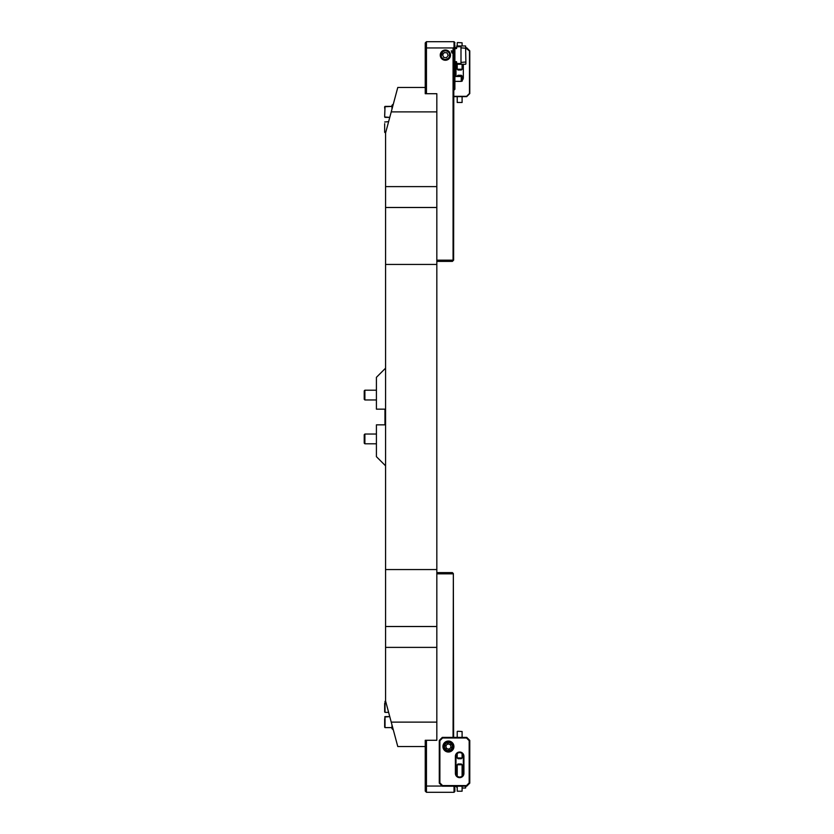 <?xml version="1.0" encoding="UTF-8"?>
<svg xmlns="http://www.w3.org/2000/svg" width="834" height="834" viewBox="0 0 834 834"><rect width="100%" height="100%" fill="white"/><g stroke="black" fill="none" stroke-linecap="round" stroke-linejoin="round"><path stroke-width="1.25" d="M385.569 465.82L376.415 456.667L376.415 424.84L384.964 424.84L384.964 409.16L376.415 409.16L376.415 377.333L385.569 368.18M384.964 424.84L384.964 409.16M425.236 746.534L397.776 746.534L385.569 700.987L385.569 133.013L397.776 87.466L391.24 111.881L436.828 111.881L436.828 740.29L425.236 740.29L425.236 746.534M436.828 722.119L391.24 722.119M397.776 87.466L425.236 87.466L425.236 93.71L436.828 93.71L436.828 111.881M436.828 264.441L385.569 264.441M436.828 569.559L385.569 569.559M454.217 47.684L454.217 89.926L453.8 47.486L454.884 48.236L454.092 46.892L454.884 47.517L454.092 46.235L454.884 46.86L454.092 45.62L454.884 46.256L454.092 45.067L454.884 45.703L454.092 44.556L454.884 45.203L454.092 42.43L454.884 43.107L454.092 42.221L454.884 42.92L454.092 42.054L454.884 42.763L454.092 41.919L454.884 42.649L454.092 41.752L454.884 42.649M425.236 93.71L425.236 42.92L426.455 41.7L426.455 93.71M444.949 50.874L444.115 51.041M442.666 51.823L441.186 55.972M444.522 59.308L445.377 59.402M445.377 49.998A5.129 5.129 0 0 0 440.248 55.127A5.129 5.129 0 0 0 445.377 60.256A5.129 5.129 0 0 0 450.506 55.127A5.129 5.129 0 0 0 445.377 49.998M452.466 51.906L451.611 51.906L452.466 51.906M425.236 48.612L426.455 47.945L453.071 47.945L453.071 50.916L451.225 50.916L453.071 51.041L453.071 260.166L453.613 260.166L453.8 90.333M436.828 260.166L453.071 260.166M451.653 52.302L452.445 53.084L451.653 52.302M454.04 47.486L454.04 41.7L426.455 41.7M454.217 89.926L454.884 89.248L454.884 48.236M453.071 47.945L453.8 47.486M453.342 260.437L452.393 261.386L436.828 261.386M449.568 55.972L449.453 53.866M448.671 52.396L448.087 51.823M447.024 51.187L446.221 50.937M445.815 50.874A4.274 4.274 0 0 1 449.63 55.565A4.274 4.274 0 0 1 444.939 59.37A4.274 4.274 0 0 1 441.123 54.69A4.274 4.274 0 0 1 445.815 50.874L445.377 50.853M454.884 47.402L454.884 46.86M454.884 48.111L454.884 47.517M451.694 51.906L452.382 51.906L451.694 51.906M452.038 53.042L451.757 52.49L452.038 53.042M452.038 52.344L452.33 52.886L452.038 52.344M444.876 59.985A4.879 4.879 0 0 1 440.519 54.627A4.879 4.879 0 0 1 445.877 50.269A4.879 4.879 0 0 1 450.235 55.628A4.879 4.879 0 0 1 444.876 59.985M448.181 55.419L447.024 52.844L444.23 52.552L442.573 54.836L443.719 57.41L446.524 57.702L448.181 55.419M444.23 52.552L442.573 54.836L443.719 57.41M465.883 63.978L465.883 62.018L465.883 63.978M456.761 46.756L456.761 45.974L465.581 45.974L465.883 48.236L460.993 47.851L460.993 46.756L456.761 46.756L456.511 48.601L454.884 48.455M456.761 47.371L456.511 48.601M456.511 47.621L455.687 47.59L455.687 48.56M465.581 45.974L465.883 62.018L460.993 62.404L460.993 63.499L456.761 63.499L456.511 61.653L454.884 62.759M455.687 61.685L455.541 62.759M455.541 61.789L454.884 61.789M454.884 47.496L455.541 47.496L455.541 48.455M456.761 63.499L456.761 64.281L465.581 64.281M460.993 62.404L460.993 47.851M461.233 76.488L462.203 76.749L462.203 81.106L461.233 81.367L461.233 76.488L454.884 76.488M461.233 81.367L454.884 81.367M465.883 47.799L466.738 47.799L469.782 50.853L469.782 93.575L466.738 96.619L453.613 96.619M463.318 64.281L463.318 77.708A3.659 3.659 0 0 1 462.203 80.335M455.989 76.488L455.989 62.633M453.613 96.317L466.613 96.317L469.479 93.439L469.479 50.978L465.883 48.111M462.099 102.488L457.22 102.488L462.099 102.488L462.099 96.619M457.22 76.04L457.981 75.279L461.338 75.279L462.099 76.04L457.22 76.488M457.637 42.544L462.099 42.795L457.637 42.544M462.099 69.243L461.338 70.014L457.981 70.014L457.22 69.243L462.099 69.243L462.099 64.281M384.662 108.17L384.662 106.752L384.662 108.17M384.662 115.582L385.027 106.387L384.662 117L389.77 117.375L385.027 117.375M391.98 109.108L391.98 105.313L392.741 104.552L392.741 106.262M364.885 399.966L364.885 390.197L364.218 390.865L364.218 399.288L364.885 399.966L376.415 399.966M364.885 434.034L364.218 434.712L364.218 443.135L364.885 443.803L376.415 443.803L364.885 443.803L364.885 434.034L376.415 434.034M384.662 130.844L384.662 126.132M384.662 123.672L384.662 132.262M384.662 725.83L384.662 718.658M393.2 729.448L391.98 728.687L391.98 724.892M392.741 729.448L392.741 727.738M384.662 725.58L384.662 727.248M384.662 710.568L384.662 703.406M384.662 710.328L384.662 711.996M454.884 791.351L454.092 792.237L454.884 791.456L454.092 792.175L454.884 791.424L454.092 791.946L454.884 791.08L454.092 791.57L454.884 790.663L454.092 791.32L454.884 790.392L454.092 791.028L454.884 790.079L454.092 790.695L454.884 789.715L454.092 790.33L454.884 789.318L454.092 789.913L454.884 788.87L454.092 789.444L454.884 788.38L454.092 788.933L454.884 785.889M425.236 791.08L425.236 785.388L426.455 786.055L426.455 792.3L425.236 791.08M454.884 785.764L454.04 786.514L454.04 792.3L426.455 792.3M442.187 786.055L426.455 786.055L426.455 740.29M453.071 786.055L453.8 786.514M436.828 572.614L452.393 572.614L453.342 573.563L453.071 737.381M453.071 573.834L436.828 573.834M453.613 737.381L453.342 573.563M425.236 785.388L425.236 740.29M454.884 786.598L454.884 787.14M457.22 787.244L457.22 788.026M462.099 788.026L465.581 788.026L465.581 786.201M456.761 786.629L454.884 786.504M455.989 772.347L457.22 770.501M457.22 769.719L456.761 770.501M462.099 771.596L463.318 771.596M465.883 786.201L465.581 788.026M456.761 787.244L456.761 786.201M457.22 757.512L455.989 757.512M462.203 753.665L462.099 757.282M463.923 773.379A4.274 4.274 0 0 1 459.659 777.653A4.274 4.274 0 0 1 455.385 773.379L455.385 756.292A4.274 4.274 0 0 1 459.659 752.028A4.274 4.274 0 0 1 463.923 756.292L463.923 773.379L463.318 773.379L463.318 756.292A3.659 3.659 0 0 0 459.659 752.633A3.659 3.659 0 0 0 455.989 756.292L455.989 773.379A3.659 3.659 0 0 0 459.659 777.048A3.659 3.659 0 0 0 463.318 773.379M448.431 741.04A5.494 5.494 0 0 0 442.937 746.534A5.494 5.494 0 0 0 448.431 752.028A5.494 5.494 0 0 0 453.915 746.534A5.494 5.494 0 0 0 448.431 741.04M442.322 737.381L466.738 737.381L469.782 740.425L469.782 783.147L466.738 786.201L442.322 786.201L439.278 783.147L439.278 740.425L442.322 737.381L442.583 737.986L439.883 740.686L439.883 782.897L442.583 785.586L466.477 785.586L469.177 782.897L469.177 740.686L466.477 737.986L442.583 737.986M439.883 740.686L439.278 740.425M439.883 782.897L439.278 783.147M466.738 737.381L466.477 737.986M442.583 785.586L442.322 786.201M469.782 740.425L469.177 740.686M466.477 785.586L466.738 786.201M469.782 783.147L469.177 782.897M450.85 746.023A2.481 2.481 0 0 0 446.774 744.689A2.481 2.481 0 0 0 447.66 748.89A2.481 2.481 0 0 0 450.85 746.023M446.909 751.173A4.879 4.879 0 0 1 443.782 745.023A4.879 4.879 0 0 1 449.943 741.895A4.879 4.879 0 0 1 453.071 748.046A4.879 4.879 0 0 1 446.909 751.173M445.71 745.648L447.837 743.73L450.558 744.616L451.142 747.42L449.015 749.328L446.305 748.442L445.71 745.648M457.637 731.262L462.099 731.512L457.637 731.262M462.099 757.96L461.338 758.721L457.981 758.721L457.22 757.96L462.099 757.96L462.099 753.571M462.099 791.205L457.22 791.205L462.099 791.205L462.099 786.201M457.22 764.757L457.981 763.986L461.338 763.986L462.099 764.757L457.22 764.757L457.22 776.11M436.828 647.382L385.569 647.382M436.828 186.618L385.569 186.618M436.828 207.489L385.569 207.489M436.828 626.511L385.569 626.511M455.812 47.621L455.812 48.601M455.812 61.653L455.812 62.633L456.761 62.873M456.511 61.653L456.511 62.633M384.662 717L389.77 716.625L385.027 716.625L385.027 727.613L391.98 727.613L385.027 727.613M385.673 701.373L385.027 701.373L385.027 712.361L388.623 712.361M455.989 771.367L456.511 772.347M463.318 756.292L463.923 756.292M455.989 756.292L455.385 756.292M455.385 773.379L455.989 773.379M449.662 742.76A3.961 3.961 0 0 0 444.658 745.304A3.961 3.961 0 0 0 447.201 750.298A3.961 3.961 0 0 0 452.195 747.764A3.961 3.961 0 0 0 449.662 742.76M457.22 96.619L457.22 102.488M462.099 76.04L462.099 76.718M457.22 69.243L457.22 64.281M457.22 45.974L457.22 42.795M462.099 45.974L462.099 42.795M385.027 106.387L391.98 106.387L384.662 106.752M364.885 390.197L376.415 390.197M364.218 443.135L364.885 443.803M385.673 132.627L385.027 132.627M388.623 121.639L384.662 122.004M462.099 769.719L463.318 769.719M457.22 757.96L457.22 753.571M457.22 737.381L457.22 731.512M462.099 737.381L462.099 731.512M457.22 786.201L457.22 791.205M462.099 764.757L462.099 776.11"/></g></svg>
